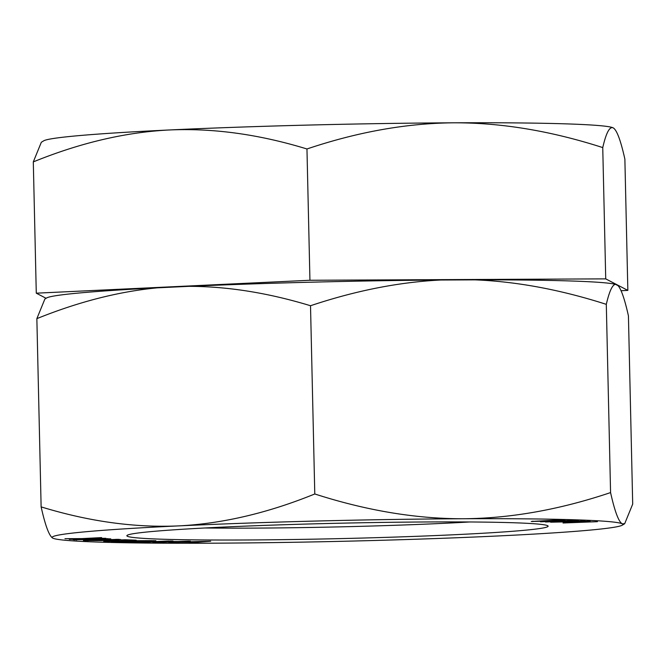 <?xml version="1.0" encoding="UTF-8"?>
<svg xmlns="http://www.w3.org/2000/svg" width="666" height="666" viewBox="0 0 666 666"><rect width="100%" height="100%" fill="white"/><g stroke="black" fill="none" stroke-linecap="round" stroke-linejoin="round"><path stroke-width="1" d="M46.096 298.293L36.28 293.182L309.94 280.261L605.727 278.871L627.847 290.393L621.07 290.717M613.228 127.88A285.439 10.44 -1.3 0 1 613.286 127.905L613.228 127.88A285.439 10.44 -1.3 0 0 454.279 122.81A285.439 10.44 -1.3 0 0 169.555 129.962A285.439 10.44 -1.3 0 0 43.698 140.834L41.317 142.283L33.3 161.896C80.278 142.807 125.699 132.159 169.555 129.962C213.42 128.022 259.224 134.357 306.959 148.976C357.767 131.885 406.876 123.16 454.279 122.81C501.689 122.719 551.182 130.977 602.747 147.586C606.168 132.775 609.665 126.207 613.228 127.88C616.833 130.012 620.712 140.418 624.875 159.116L627.847 290.393M602.747 147.586L605.727 278.871M306.959 148.976L309.94 280.261M33.3 161.896L36.28 293.182M86.447 538.578L101.623 537.595L81.943 538.603L64.952 538.686L86.513 538.744L69.289 539.393L105.961 538.303L86.447 538.369M622.219 523.817A285.439 10.44 -1.3 0 1 622.302 525.166A285.439 10.44 -1.3 0 1 496.445 536.038A285.439 10.44 -1.3 0 1 211.721 543.19A285.439 10.44 -1.3 0 1 52.772 538.12A285.439 10.44 -1.3 0 1 52.714 538.095A285.439 10.44 -1.3 0 1 178.538 525.899A285.439 10.44 -1.3 0 1 463.261 518.747A285.439 10.44 -1.3 0 1 622.219 523.817L624.683 523.717L632.7 504.104L628.429 315.867C624.75 299.4 621.295 289.335 618.081 285.672L615.517 284.332C612.412 284.64 609.34 291.308 606.301 304.345L610.572 492.582C614.76 511.355 618.639 521.769 622.219 523.817M351.631 538.336A210.672 7.701 -1.3 0 1 127.289 535.248A210.672 7.701 -1.3 0 1 323.351 523.601A210.672 7.701 -1.3 0 1 547.677 525.707A210.672 7.701 -1.3 0 1 351.631 538.336M210.697 541.233L183.308 541.933L190.318 541.167L168.823 542.773L180.569 542.132L194.838 542.182L189.202 542.84L210.697 541.233M188.828 541.158L177.839 541.516L168.515 541.425L172.977 541.008L170.18 540.975L152.855 542.632L188.828 541.158M140.326 541.533L129.62 542.257L141.159 542.507L168.864 540.958L153.979 541.608L146.87 541.475L155.902 540.725L152.98 540.675L140.326 541.533M126.848 540.75L111.364 541.708L121.47 542.141L151.756 540.65L126.848 540.75M590.201 521.22L559.498 522.019L585.039 520.887L550.624 522.202L587.578 521.428L563.02 522.993L597.427 521.678L568.789 522.619L590.201 521.22M103.738 541.616L136.197 540.209L125.075 539.743L120.937 539.926L130.195 540.309L103.73 541.458M118.19 539.335L83.416 540.559L101.573 540.576L118.323 539.86L120.696 539.568L118.19 539.335M101.24 538.561L98.36 538.777L106.036 539.01L100.3 539.352L73.094 539.701L101.407 539.46L110.772 538.877L101.24 538.561M552.064 521.162L565.068 520.329L556.734 520.079L531.235 521.453L552.064 521.012M572.668 520.379L540.501 521.803L572.668 520.379M578.454 520.612L545.521 522.002L578.454 520.612M156.826 542.515L166.875 541.566L175.266 541.649L156.818 542.257M140.651 541.674L150.441 541.799L133.65 542.157L140.651 541.533M123.143 541.891L115.767 541.633L119.372 541.283L145.704 540.775L123.143 541.891M88.312 540.492L107.201 539.543L116.075 539.718L88.312 540.492M550.824 521.07L534.881 521.312L555.269 520.238L561.321 520.421L550.824 521.07M52.714 538.095L52.772 538.12C49.167 535.988 45.288 525.582 41.126 506.884L36.855 318.648L44.872 299.034L46.628 297.968A286.08 10.456 -1.3 0 1 157.268 287.837L188.969 286.338A286.08 10.456 -1.3 0 1 440.709 280.011L474.975 279.853A286.08 10.456 -1.3 0 1 615.517 284.332M469.746 521.977A191.525 7.001 -1.3 0 1 350.1 526.615A191.525 7.001 -1.3 0 1 204.97 527.98M36.855 318.648C78.488 301.823 118.623 291.558 157.268 287.837M188.969 286.338C227.705 286.405 268.223 292.874 310.514 305.736C355.544 290.676 398.934 282.101 440.709 280.011M474.975 279.853C516.841 281.551 560.614 289.71 606.301 304.345M310.514 305.736L314.785 493.972C366.358 510.581 415.85 518.839 463.261 518.747C510.672 518.398 559.773 509.673 610.572 492.582M41.126 506.884C88.869 521.503 134.674 527.847 178.538 525.899C222.402 523.701 267.824 513.061 314.785 493.972M85.931 540.784L85.914 540.259M87.904 540.834L87.887 540.143M118.323 539.86L118.307 539.343M116.075 539.718L116.067 539.293M107.692 539.169L107.676 538.561M76.59 540.043L76.573 539.393M74.908 539.976L74.9 539.502M532.858 521.553L532.85 521.12M562.395 520.604L562.379 520.063M622.302 525.166L624.683 523.717"/></g></svg>
